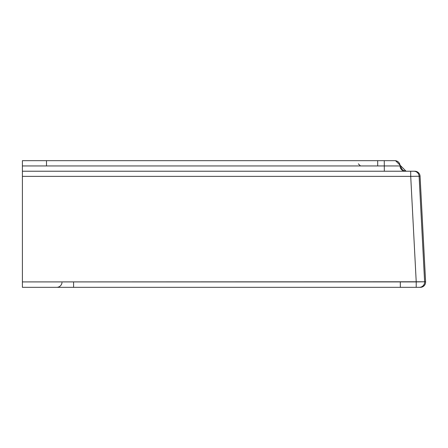 <?xml version="1.0" encoding="UTF-8"?>
<svg xmlns="http://www.w3.org/2000/svg" width="448" height="448" viewBox="0 0 448 448"><rect width="100%" height="100%" fill="white"/><g stroke="black" fill="none" stroke-linecap="round" stroke-linejoin="round"><path stroke-width="0.67" d="M420.33 287.33L419.345 287.33A5.275 5.275 -90 0 0 424.614 281.775A5.275 5.275 90 0 1 419.345 287.33L420.33 287.33A5.275 5.275 0 0 0 425.6 281.775L22.4 281.915L22.4 287.33L416.198 287.33L416.226 281.915L410.715 176.366L382.458 176.366M416.226 281.915L424.614 281.775L419.11 176.226L410.715 176.366L416.226 281.915L410.715 176.366L419.11 176.226A5.275 5.275 -90 0 0 413.84 171.226A5.275 5.275 90 0 1 419.11 176.226L420.067 176.226A5.275 5.275 0 0 0 414.798 171.226L410.687 171.226L410.715 176.366L22.4 176.366L410.715 176.366L410.687 171.226L22.4 171.226L22.4 281.915L416.226 281.915L416.198 287.33L419.345 287.33L22.4 287.33L22.4 165.95L384.3 165.95L384.322 171.226L384.3 165.95L400.103 165.95A5.275 5.275 -90 0 0 394.828 160.67L394.828 160.67A5.275 5.275 90 0 1 400.103 165.95L400.809 165.95L406.084 171.226L400.809 165.95L401.195 167.927L402.354 169.68L403.564 170.587L406.073 171.226M354.738 176.366L204.876 176.366M139.686 176.366L75.102 176.366M412.429 171.226L22.4 171.226L22.4 165.95L377.703 165.95L377.675 160.67L394.778 160.67A5.275 5.275 90 0 1 400.058 165.95A5.275 5.275 -90 0 0 405.334 171.226A5.275 5.275 90 0 1 400.058 165.95A5.275 5.275 -90 0 0 394.778 160.67L382.749 160.67M377.675 160.67L22.4 160.67L22.4 165.95L22.4 160.67L377.675 160.67L377.703 165.95L384.3 165.95L384.272 160.67L377.675 160.67M410.687 171.226L414.798 171.226A5.275 5.275 87 0 1 419.877 175.067M46.497 165.486L46.497 160.67M73.578 282.514L73.584 287.33L73.578 282.514M61.113 287.33L60.575 287.33M56.762 287.33L56.762 287.33A5.275 5.275 0 0 0 61.986 282.649A5.275 5.275 0 0 1 56.879 287.325M54.807 160.67L53.637 160.67M395.528 160.67L394.828 160.67L395.528 160.67L400.809 165.95L384.3 165.95L384.272 160.67M59.595 287.33L60.676 287.33M332.825 160.67L333.368 160.67M400.338 287.33L400.31 282.514L400.338 287.33L400.747 287.33M401.162 287.33L401.918 287.33M409.612 287.33L410.984 287.33M413.269 287.33L413.739 287.33M413.112 171.226L413.773 171.226M22.4 287.33L61.678 287.33M62.524 287.33L65.649 287.33M420.067 176.226L419.11 176.226L424.614 281.775L425.6 281.775L420.067 176.226L425.6 281.775M358.344 163.839L360.455 165.95"/></g></svg>
